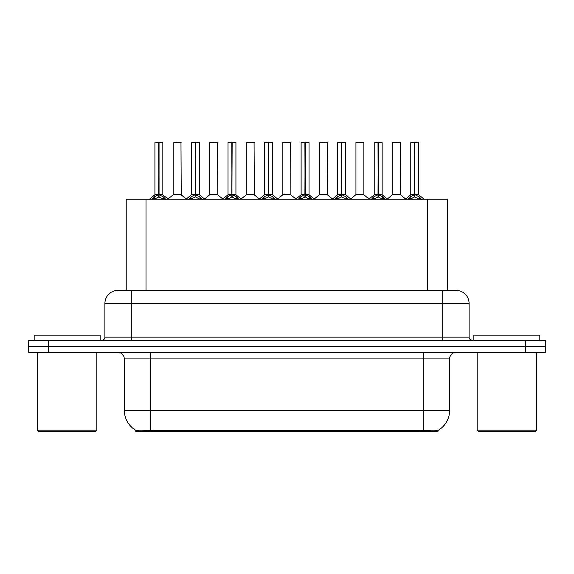 <?xml version="1.0" encoding="UTF-8"?>
<svg xmlns="http://www.w3.org/2000/svg" width="574" height="574" viewBox="0 0 574 574"><rect width="100%" height="100%" fill="white"/><g stroke="black" fill="none" stroke-linecap="round" stroke-linejoin="round"><path stroke-width="0.86" d="M122.721 290.3L126.223 290.3L126.223 199.25L447.512 199.25L447.512 290.3M437.955 430.414L437.955 431.49L135.78 431.49L135.78 430.299C137.487 430.959 142.481 430.959 150.754 430.299L423.246 430.299C431.505 430.959 436.498 430.959 438.22 430.299A23.089 23.089 0 0 0 449.636 410.374L449.636 358.915A6.601 6.601 0 0 1 456.23 352.314M135.78 430.299A23.089 23.089 0 0 1 124.364 410.374L124.364 358.915C123.977 354.911 121.774 352.709 117.77 352.314M48.496 340.439L545.3 340.439L545.3 346.38L28.7 346.38L28.7 352.314L48.496 352.314L48.496 346.38L28.7 346.38L28.7 340.439L48.496 340.439L48.496 346.38L545.3 346.38L545.3 352.314L48.496 352.314M118.301 290.3L455.899 290.3A13.195 13.195 0 0 1 469.094 303.495L469.094 337.146C469.295 339.148 470.393 340.246 472.395 340.439M118.1 290.3A13.195 13.195 0 0 0 104.906 303.495L104.906 337.146A3.3 3.3 0 0 1 101.605 340.439M151.974 199.408L154.377 196.868L158.697 194.686L158.697 196.99L158.933 142.51L162.829 142.639L162.829 194.629L159.048 194.686L163.368 196.868L165.771 199.408M154.915 142.639L158.704 142.51L154.915 142.639L154.915 194.629L158.697 194.686M158.704 142.51L155.045 142.51M162.829 142.639L159.041 142.51M158.819 142.51L158.819 194.629L162.951 194.887L159.479 194.895M158.697 142.639L158.876 194.629M157.556 142.51L160.189 142.51M159.048 194.686L159.048 196.99L158.933 194.636M159.048 194.629L159.048 142.639M163.368 196.868L163.368 199.25L159.048 196.99M158.697 196.99L155.016 198.812M178.148 194.629L173.068 194.887L181.226 194.887L180.975 142.51L173.19 142.639L173.19 194.629L181.104 194.629L176.979 194.629M177.093 142.51L173.319 142.51M188.53 199.408L190.927 196.868L195.253 194.686L195.253 196.99L195.483 142.51L199.386 142.639L199.386 194.629L195.598 194.686L199.917 196.868L202.321 199.408M191.465 142.639L195.26 142.51L191.465 142.639L191.465 194.629L195.253 194.686M195.26 142.51L191.594 142.51M199.386 142.639L195.591 142.51M195.368 142.51L195.368 194.629L199.501 194.887L196.028 194.895M195.253 142.639L195.425 194.629M194.105 142.51L196.746 142.51M195.598 194.686L195.598 196.99L195.483 194.636M195.598 194.629L195.598 142.639M199.917 196.868L199.917 199.25L195.598 196.99M195.253 196.99L191.565 198.812M225.08 199.408L227.476 196.868L231.803 194.686L231.803 196.99L232.032 142.51L235.936 142.639L235.936 194.629L232.147 194.686L236.474 196.868L238.87 199.408M228.014 142.639L231.81 142.51L228.014 142.639L228.014 194.629L231.803 194.686M231.81 142.51L228.151 142.51M235.936 142.639L232.14 142.51M231.918 142.51L231.918 194.629L232.147 142.639M231.803 142.639L231.975 194.629M230.655 142.51L233.295 142.51M232.147 194.686L232.147 196.99L232.032 194.636M236.474 196.868L236.474 199.25L232.147 196.99M231.803 196.99L228.115 198.812M261.629 199.408L264.033 196.868L268.352 194.686L268.352 196.99L268.582 142.51L272.485 142.639L272.485 194.629L268.697 194.686L273.023 196.868L275.42 199.408M264.571 142.639L268.359 142.51L264.571 142.639L264.571 194.629L268.352 194.686M268.359 142.51L264.7 142.51M272.485 142.639L268.697 142.51M268.467 142.51L268.467 194.629L272.607 194.887L269.134 194.895M268.352 142.639L268.524 194.629M267.204 142.51L269.845 142.51M268.697 194.686L268.697 196.99L268.582 194.636M268.697 194.629L268.697 142.639M273.023 196.868L273.023 199.25L268.697 196.99M268.352 196.99L264.664 198.812M298.179 199.408L300.582 196.868L304.902 194.686L304.902 196.99L305.138 142.51L309.034 142.639L309.034 194.629L305.253 194.686L309.573 196.868L311.976 199.408M301.12 142.639L304.909 142.51L301.12 142.639L301.12 194.629L304.902 194.686M304.909 142.51L301.25 142.51M309.034 142.639L305.246 142.51M305.024 142.51L305.024 194.629L309.156 194.887L305.684 194.895M304.902 142.639L305.081 194.629M303.761 142.51L306.394 142.51M305.253 194.686L305.253 196.99L305.138 194.636M305.253 194.629L305.253 142.639M309.573 196.868L309.573 199.25L305.253 196.99M304.902 196.99L301.221 198.812M214.698 194.629L209.618 194.887L217.776 194.887L217.524 142.51L209.74 142.639L209.74 194.629L217.661 194.629L213.528 194.629M213.643 142.51L209.876 142.51M251.247 194.629L246.174 194.887L254.332 194.887L254.074 142.51L246.289 142.639L246.289 194.629L254.21 194.629L250.077 194.629M250.192 142.51L246.425 142.51M287.804 194.629L282.724 194.887L290.882 194.887L290.631 142.51L282.846 142.639L282.846 194.629L290.76 194.629L286.627 194.629M285.486 142.51L282.975 142.51M100.156 340.439L100.156 335.166L34.175 335.166L34.175 340.439M37.475 352.314L37.475 430.17L96.855 430.17L96.855 352.314M96.855 430.17L95.535 431.49L38.795 431.49L37.475 430.17M539.825 340.439L539.825 335.166L473.844 335.166L473.844 340.439M477.145 352.314L477.145 430.17L536.525 430.17L536.525 352.314M536.525 430.17L535.205 431.49L478.465 431.49L477.145 430.17M334.735 199.408L337.132 196.868L341.458 194.686L341.458 196.99L341.688 142.51L345.591 142.639L345.591 194.629L341.803 194.686L346.122 196.868L348.526 199.408M337.67 142.639L341.465 142.51L337.67 142.639L337.67 194.629L341.458 194.686M341.465 142.51L337.799 142.51M345.591 142.639L341.795 142.51M341.573 142.51L341.573 194.629L345.706 194.887L342.233 194.895M341.458 142.639L341.63 194.629M340.31 142.51L342.951 142.51M341.803 194.686L341.803 196.99L341.688 194.636M341.803 194.629L341.803 142.639M346.122 196.868L346.122 199.25L341.803 196.99M341.458 196.99L337.77 198.812M371.285 199.408L373.681 196.868L378.008 194.686L378.008 196.99L378.237 142.51L382.141 142.639L382.141 194.629L378.352 194.686L382.679 196.868L385.075 199.408M374.219 142.639L378.015 142.51L374.219 142.639L374.219 194.629L378.008 194.686M378.015 142.51L374.356 142.51M382.141 142.639L378.345 142.51M378.123 142.51L378.123 194.629L382.262 194.887L378.79 194.895M378.008 142.639L378.18 194.629M376.86 142.51L379.5 142.51M378.352 194.686L378.352 196.99L378.237 194.636M378.352 194.629L378.352 142.639M382.679 196.868L382.679 199.25L378.352 196.99M378.008 196.99L374.32 198.812M407.834 199.408L410.238 196.868L414.557 194.686L414.557 196.99L414.787 142.51L418.69 142.639L418.69 194.629L414.902 194.686L419.228 196.868L421.625 199.408M410.776 142.639L414.564 142.51L410.776 142.639L410.776 194.629L414.557 194.686M414.564 142.51L410.905 142.51M418.69 142.639L414.902 142.51M414.672 142.51L414.672 194.629L418.812 194.887L415.339 194.895M414.557 142.639L414.729 194.629M413.409 142.51L416.05 142.51M414.902 194.686L414.902 196.99L414.787 194.636M414.902 194.629L414.902 142.639M419.228 196.868L419.228 199.25L414.902 196.99M414.557 196.99L410.876 198.812M324.353 194.629L319.273 194.887L327.431 194.887L327.18 142.51L319.395 142.639L319.395 194.629L327.309 194.629L323.184 194.629M322.036 142.51L319.524 142.51M363.866 142.639L355.945 142.639L355.945 194.629L363.866 194.629L363.866 142.639L355.945 142.639M358.585 142.51L356.081 142.51M360.903 194.629L359.733 194.629M360.077 194.629L355.945 194.629L350.764 198.991M397.452 194.629L392.379 194.887L400.537 194.887L400.286 142.51L392.494 142.639L392.494 194.629L400.415 194.629L396.282 194.629M395.134 142.51L392.63 142.51M420.139 431.49L420.139 430.184M153.595 431.49L153.595 430.184M146.018 290.3L146.018 199.25M427.716 290.3L427.716 199.25M423.246 352.314L423.246 358.915L124.364 358.915M449.636 358.915L423.246 358.915L423.246 410.374L449.636 410.374M423.246 430.299L423.246 410.374L150.754 410.374L150.754 430.299M124.364 410.374L150.754 410.374L150.754 352.314M525.504 352.314L525.504 340.439M469.094 303.495L104.906 303.495M131.295 340.439L131.295 290.3M104.906 337.146L469.094 337.146M442.705 290.3L442.705 340.439M158.266 194.895L154.915 194.629L158.697 194.636M153.681 197.47L153.681 199.25M154.377 196.868L154.377 199.25M164.064 197.47L164.064 199.25M181.104 142.639L173.19 142.639M194.816 194.895L191.465 194.629L195.253 194.636M190.231 197.47L190.231 199.25M190.927 196.868L190.927 199.25M200.613 197.47L200.613 199.25M231.365 194.895L228.022 194.629L231.803 194.636M232.147 194.636L235.928 194.629L232.585 194.895M226.787 197.47L226.787 199.25M227.476 196.868L227.476 199.25M237.162 197.47L237.162 199.25M267.922 194.895L264.571 194.629L268.352 194.636M263.337 197.47L263.337 199.25M264.033 196.868L264.033 199.25M273.719 197.47L273.719 199.25M304.471 194.895L301.12 194.629L304.902 194.636M299.886 197.47L299.886 199.25M300.582 196.868L300.582 199.25M310.269 197.47L310.269 199.25M217.661 142.639L209.74 142.639M254.21 142.639L246.289 142.639M290.76 142.639L282.846 142.639M341.021 194.895L337.67 194.629L341.458 194.636M336.436 197.47L336.436 199.25M337.132 196.868L337.132 199.25M346.818 197.47L346.818 199.25M377.57 194.895L374.226 194.629L378.008 194.636M372.992 197.47L372.992 199.25M373.681 196.868L373.681 199.25M383.367 197.47L383.367 199.25M414.127 194.895L410.776 194.629L414.557 194.636M409.542 197.47L409.542 199.25M410.238 196.868L410.238 199.25M419.924 197.47L419.924 199.25M327.309 142.639L319.395 142.639M359.905 194.629L363.981 194.887L355.823 194.887M400.415 142.639L392.494 142.639M154.793 194.887L149.412 199.25M162.951 194.887L168.333 199.25M173.068 194.887L168.01 198.991M181.226 194.887L186.285 198.991M191.343 194.887L185.962 199.25M199.501 194.887L204.882 199.25M227.9 194.887L222.518 199.25M236.058 194.887L241.432 199.25M264.449 194.887L259.068 199.25M272.607 194.887L277.988 199.25M300.998 194.887L295.617 199.25M309.156 194.887L314.538 199.25M209.618 194.887L204.559 198.991M217.776 194.887L222.834 198.991M246.174 194.887L241.116 198.991M254.332 194.887L259.391 198.991M282.724 194.887L277.665 198.991M290.882 194.887L295.94 198.991M337.548 194.887L332.167 199.25M345.706 194.887L351.087 199.25M374.104 194.887L368.723 199.25M382.262 194.887L387.637 199.25M410.654 194.887L405.273 199.25M418.812 194.887L424.193 199.25M319.273 194.887L314.215 198.991M327.431 194.887L332.49 198.991M363.981 194.887L369.039 198.991M392.379 194.887L387.321 198.991M400.537 194.887L405.596 198.991"/></g></svg>
